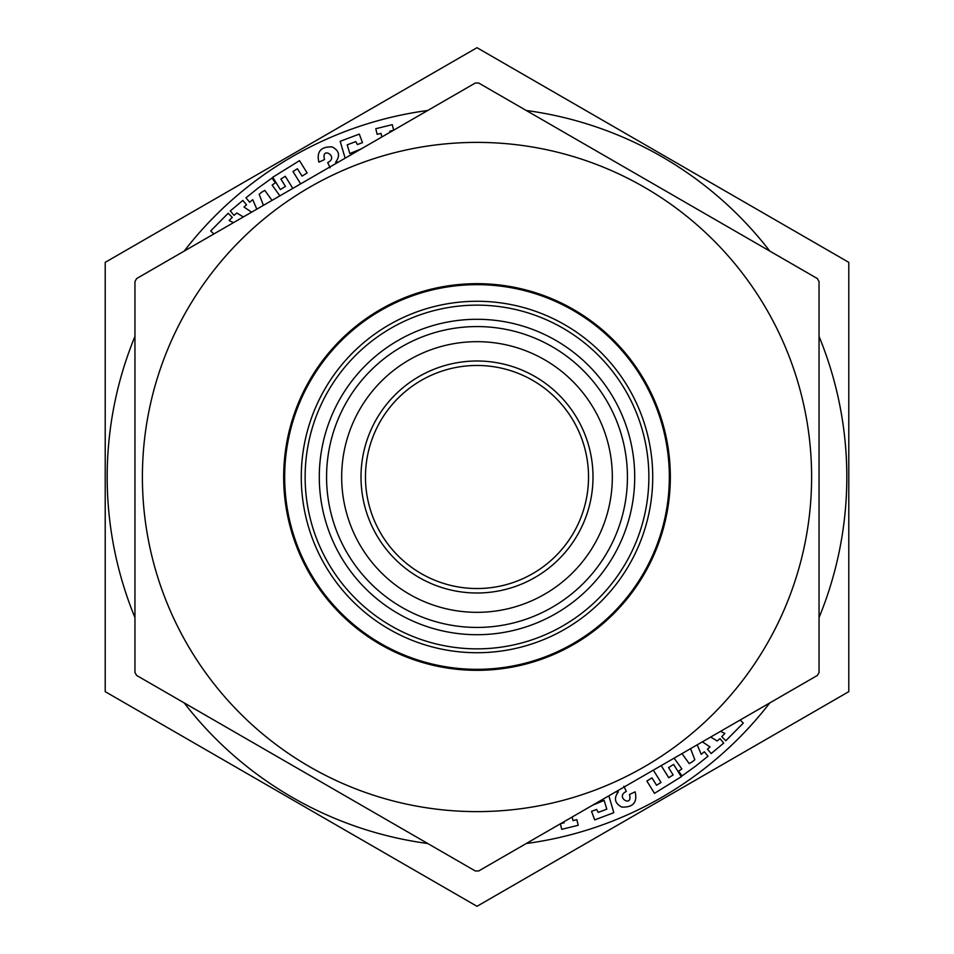 <?xml version="1.0" encoding="UTF-8"?>
<svg xmlns="http://www.w3.org/2000/svg" width="954" height="954" viewBox="0 0 954 954"><rect width="100%" height="100%" fill="white"/><g stroke="black" fill="none" stroke-linecap="round" stroke-linejoin="round"><path stroke-width="1.43" d="M475.295 83.034L478.705 83.034L817.328 278.532L819.045 281.502L819.045 672.498L817.328 675.468L478.705 870.966L475.295 870.966L136.672 675.468L134.955 672.498L134.955 281.502L136.672 278.532L475.295 83.034M365.465 477A111.535 111.535 0 0 0 477 588.535A111.535 111.535 0 0 0 588.535 477A111.535 111.535 0 0 0 477 365.465A111.535 111.535 0 0 0 365.465 477M361.006 477A115.994 115.994 0 0 1 535.003 376.544A115.994 115.994 0 0 1 535.003 577.456A115.994 115.994 0 0 1 361.006 477M341.675 477A135.325 135.325 0 0 1 544.662 359.801A135.325 135.325 0 0 1 544.662 594.199A135.325 135.325 0 0 1 341.675 477A135.325 135.325 0 0 1 544.662 359.801A135.325 135.325 0 0 1 544.662 594.199A135.325 135.325 0 0 1 341.675 477M142.396 477A334.604 334.604 0 0 1 562.896 153.606A334.604 334.604 0 0 1 767.505 643.044A334.604 334.604 0 0 1 142.396 477M283.672 477A193.328 193.328 0 0 1 573.664 309.573A193.328 193.328 0 0 1 573.664 644.427A193.328 193.328 0 0 1 283.672 477M213.827 233.992L210.715 230.904L228.161 213.279L232.263 217.345L229.139 220.505L233.444 222.664M256.817 209.164L252.75 199.672L249.674 202.236L245.965 197.812L258.343 187.902M258.2 187.998L271.985 178.076L275.36 182.763L272.14 185.088L279.892 195.844M272.009 200.4L264.795 190.383L261.396 192.422M261.825 192.064L259.166 194.294L263.423 205.348M243.318 216.963L236.819 213.004L234.004 215.365L230.296 210.929L242.841 200.435L246.549 204.86L243.962 207.03L251.617 212.17M292.795 188.391L285.294 176.287L280.87 179.03L285.449 186.412L280.357 189.572L272.725 177.265L299.508 160.666L307.128 172.972L302.024 176.144L297.445 168.751L292.985 171.517L300.641 183.86M623.868 786.191L626.313 791.438C614.459 797.15 633.217 808.169 629.449 794.479L635.125 791.832C637.558 802.445 633.098 807.525 621.758 807.072C614.734 803.34 613.601 798.248 618.359 791.784L615.473 792.011M608.867 795.827L613.816 812.701L594.712 819.891L591.516 811.365L596.62 809.445L598.194 812.403L606.792 809.171L604.168 800.43L592.47 805.283M572.114 817.041L572.996 820.607L576.836 819.665L578.219 825.282L561.727 829.336L560.344 823.731L564.208 822.777L563.957 821.752M740.173 720.008L743.285 723.096L725.839 740.721L721.737 736.655L724.861 733.495L720.556 731.336M681.991 753.6L689.205 763.617L692.604 761.578M692.175 761.936L694.834 759.706L690.577 748.651M710.682 737.037L717.181 740.996L719.996 738.634L723.704 743.071L711.159 753.565L707.451 749.14L710.038 746.97L702.382 741.83M697.183 744.835L701.25 754.328L704.326 751.764L708.035 756.188L695.657 766.098M695.8 766.002L682.015 775.924L678.64 771.237L681.86 768.912L674.108 758.156M661.205 765.609L668.706 777.713L673.13 774.97L668.551 767.588L673.643 764.428L681.275 776.735L654.492 793.334L646.872 781.028L651.976 777.856L656.555 785.249L661.015 782.483L653.359 770.14M330.132 167.809L327.687 162.562C339.541 156.85 320.782 145.831 324.551 159.521L318.874 162.168C316.442 151.555 320.902 146.475 332.242 146.928C339.266 150.66 340.399 155.752 335.641 162.216L338.527 161.989M345.133 158.173L340.184 141.299L359.288 134.109L362.484 142.635L357.38 144.555L355.806 141.597L347.208 144.829L349.832 153.57L361.53 148.717M381.886 136.959L381.004 133.393L377.164 134.335L375.781 128.718L392.273 124.664L393.656 130.269L389.792 131.223L390.043 132.248M848.786 691.65L848.786 262.35L559.581 95.376L477 47.7L105.214 262.35L105.214 691.65L394.419 858.624L477 906.3L848.786 691.65L477 906.3L394.002 858.385L105.214 691.65L105.214 262.35L477 47.7L848.786 262.35L848.786 691.65M560.69 96.02L508.637 65.969L560.69 96.02M326.566 477A150.434 150.434 0 0 1 477 326.566A150.434 150.434 0 0 1 627.434 477A150.434 150.434 0 0 1 477 627.434A150.434 150.434 0 0 1 326.566 477M319.292 477A157.708 157.708 0 0 0 555.86 613.577A157.708 157.708 0 0 0 555.86 340.423A157.708 157.708 0 0 0 319.292 477M284.674 477A192.326 192.326 0 0 0 573.163 643.568A192.326 192.326 0 0 0 573.163 310.432A192.326 192.326 0 0 0 284.674 477M301.273 477A175.727 175.727 0 0 1 564.863 324.813A175.727 175.727 0 0 1 564.863 629.187A175.727 175.727 0 0 1 301.273 477M305.137 477A171.863 171.863 0 0 0 562.932 625.836A171.863 171.863 0 0 0 562.932 328.164A171.863 171.863 0 0 0 305.137 477M819.045 336.392A369.818 369.818 0 0 1 819.045 617.608M769.795 702.919A369.818 369.818 0 0 1 526.25 843.515M427.75 843.515A369.818 369.818 0 0 1 184.205 702.919M134.955 617.608A369.818 369.818 0 0 1 134.955 336.392M184.205 251.081A369.818 369.818 0 0 1 427.75 110.485M526.25 110.485A369.818 369.818 0 0 1 769.795 251.081"/></g></svg>

